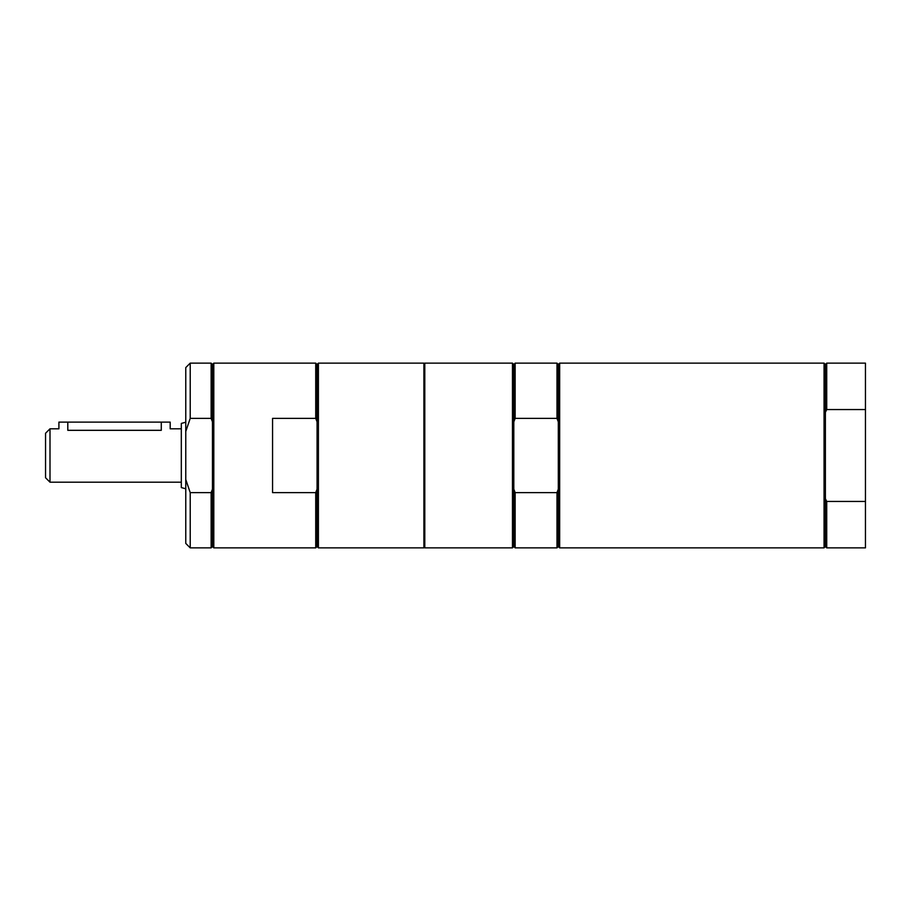 <?xml version="1.0" encoding="UTF-8"?>
<svg xmlns="http://www.w3.org/2000/svg" width="911" height="911" viewBox="0 0 911 911"><rect width="100%" height="100%" fill="white"/><g stroke="black" fill="none" stroke-linecap="round" stroke-linejoin="round"><path stroke-width="1.37" d="M424.788 537.968L423.9 537.968M317.074 421.839L315.73 418.377L272.56 418.377L272.56 492.623L315.73 492.623L317.074 489.161L317.074 364.48L318.406 363.136L318.406 547.864L317.074 546.52L317.074 489.161M212.468 421.839L211.136 418.377L211.136 363.136L212.468 364.48L212.468 546.52L213.8 547.864L315.73 547.864L315.73 492.623M315.73 418.377L315.73 363.136L213.8 363.136L213.8 547.864M213.8 363.136L212.468 364.48M212.468 546.52L211.136 547.864L211.136 492.623L212.468 489.161M211.136 492.623L190.217 492.623L185.764 479.493L185.764 367.589L190.217 363.136L190.217 418.377L211.136 418.377M185.764 431.507L190.217 418.377M190.217 492.623L190.217 547.864L211.136 547.864M185.764 479.493L185.764 543.411L190.217 547.864M318.406 547.864L423.9 547.864L423.9 363.136L318.406 363.136M67.801 422.112L67.801 430.322C56.323 428.648 56.323 428.648 67.801 430.322L161.281 430.322C172.76 428.648 172.76 428.648 161.281 430.322L161.281 422.112L58.908 422.112L58.908 428.796L50.003 428.796L50.003 482.204L181.312 482.204M181.312 428.796L170.186 428.796L170.186 422.112L161.281 422.112M50.003 428.796L45.55 433.249L45.55 477.751L50.003 482.204M185.764 422.226L181.312 423.421L181.312 487.579L185.764 488.774M515.148 492.623L515.148 547.864L556.985 547.864L556.985 492.623L515.148 492.623L513.804 489.161L513.804 546.52L515.148 547.864M512.472 363.136L512.472 547.864L424.788 547.864L424.788 363.136L512.472 363.136L513.804 364.48L513.804 421.839L515.148 418.377L556.985 418.377L558.318 421.839L558.318 546.52L556.985 547.864M558.318 489.161L556.985 492.623M513.804 421.839L513.804 489.161M513.804 364.48L515.148 363.136L515.148 418.377M515.148 363.136L556.985 363.136L556.985 418.377M556.985 363.136L558.318 364.48L558.318 421.839M559.661 455.5L559.661 547.864L824.056 547.864L824.056 363.136L559.661 363.136L559.661 455.5M826.721 363.136L826.721 409.551L825.389 412.296L825.389 364.48L826.721 363.136L865.45 363.136L865.45 547.864L826.721 547.864L826.721 501.449L825.389 498.704L825.389 546.52L824.056 547.864M826.721 409.551L865.45 409.551M865.45 501.449L826.721 501.449M825.389 412.296L825.389 498.704M423.9 373.032L424.788 373.032M190.217 363.136L211.136 363.136M317.074 546.52L315.73 547.864M317.074 364.48L315.73 363.136M513.804 546.52L512.472 547.864M558.318 546.52L559.661 547.864M558.318 364.48L559.661 363.136M825.389 546.52L826.721 547.864M825.389 364.48L824.056 363.136"/></g></svg>
